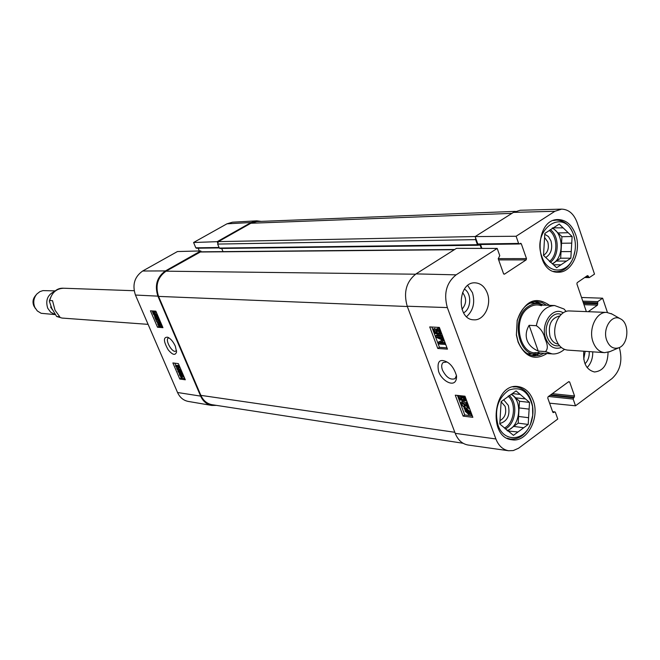 <?xml version="1.0" encoding="UTF-8"?>
<svg xmlns="http://www.w3.org/2000/svg" width="660" height="660" viewBox="0 0 660 660"><rect width="100%" height="100%" fill="white"/><g stroke="black" fill="none" stroke-linecap="round" stroke-linejoin="round"><path stroke-width="0.99" d="M454.682 249.488L200.681 251.823L166.072 271.177C157.6 277.241 155.1 285.648 158.565 296.398L200.863 395.365C203.288 400.661 207.05 403.788 212.149 404.72L463.081 443.264M221.694 248.457L222.998 251.617M515.402 211.365L256.765 221.554L250.874 223.253L218.377 241.626L217.651 244.076L219.293 248.061L220.126 248.407M481.313 248.391L480.125 245.091L479.49 244.555L478.104 245.248L477.46 244.712L475.637 239.638L475.579 237.823M566.173 311.462L564.003 309.004L554.59 305.53L537.421 304.928M538.222 351.062C532.538 348.571 528.817 344.965 527.059 340.246C525.434 335.478 526.119 330.503 529.106 325.314L536.332 325.685C540.812 328.589 543.708 332.995 545.02 338.918C547.899 344.933 548.047 349.148 545.465 351.582L538.222 351.062L529.106 325.314M606.672 340.164C602.283 328.63 611.845 313.739 620.301 318.763C629.846 322.921 628.666 344.701 618.725 347.803C613.363 349.322 609.345 346.78 606.672 340.164M609.988 351.582L604.626 352.663C599.354 352.044 595.485 348.455 593.018 341.888C588.159 329.026 596.475 311.413 606.804 312.419L612.018 314.069M604.626 352.663L567.616 350.097C562.386 349.495 558.55 345.997 556.099 339.603C551.281 327.096 559.498 309.986 569.729 310.967L606.804 312.419M52.528 300.679L55.019 310.192L59.763 316.784L56.628 316.453L51.826 308.476L49.327 301.084L49.764 300.539L52.528 300.679M36.151 294.863L35.31 295.894C32.876 298.906 32.381 302.239 33.825 305.902L35.409 308.509M55.225 290.895L42.983 290.606L39.947 291.596L36.844 294.013C33.586 298.048 32.926 302.519 34.848 307.428L37.306 310.934L41.134 313.294L54.953 314.581M54.524 291.448C47.569 294.772 45.301 300.358 47.726 308.228L50.655 312.197L54.838 314.416M462.561 292.545C466.826 298.271 466.62 303.847 461.959 309.268M585.189 351.318L583.729 359.139M544.582 237.435L547.767 241.915C549.26 248.086 547.841 252.549 543.527 255.288M501.113 401.758L505.131 406.378C506.707 413.02 504.999 417.755 499.999 420.593M512.977 386.917L516.26 386.875C524.923 388.418 530.36 394.804 532.57 406.048C533.486 412.335 532.793 418.432 530.483 424.322C525.806 434.742 519.065 439.651 510.279 439.048L507.086 438.207M553.443 220.506L556.388 220.085C564.094 220.316 569.778 225.068 573.449 234.325L575.05 240.908M575.074 250.503L573.49 257.111C569.861 266.442 564.201 271.301 556.512 271.705L553.567 271.351M499.826 423.53C507.449 421.27 510.295 415.239 508.357 405.421L503.671 399.811M507.548 430.939L517.968 432.003L513.439 435.344L499.793 424.009L501.121 401.635L516.079 390.91L520.195 394.433L512.35 393.583M515.41 397.798L525.434 398.904L529.51 402.385L519.478 401.255L511.591 394.127M523.726 427.754L513.719 426.418L518.183 423.142L518.578 416.46L528.602 417.714L528.206 424.446L517.968 432.003M528.206 424.446L518.183 423.142M529.51 402.385L529.114 409.117L519.082 407.929L519.478 401.255M498.061 425.271C494.208 409.885 497.813 398.17 508.885 390.126C520.822 386.009 528.709 391.479 532.554 406.543L532.719 415.33L530.582 423.835C524.23 441.375 503.803 442.588 498.061 425.271M520.195 394.433L525.434 398.904M529.114 409.117L528.602 417.714M519.082 407.929L518.578 416.46M513.719 426.418L507.986 430.625M511.087 394.35C523.165 400.587 520.105 427.35 506.938 430.51M545.729 257.491C551.067 254.075 552.816 248.539 550.968 240.892L548.452 236.569L544.772 234.259M553.484 264.775L560.992 264.8L556.628 267.729L543.518 255.42L544.822 233.442L559.218 224.07L563.17 227.882L552.684 227.84M558.014 232.947L568.202 232.733L572.121 236.511L561.932 236.692L552.997 228.137M566.528 261.079L556.355 261.079L560.654 258.2L561.041 251.641L571.23 251.567L570.842 258.184L560.992 264.8M570.842 258.184L560.654 258.2M572.121 236.511L571.733 243.119L561.536 243.26L561.932 236.692M541.852 256.525C531.366 228.682 564.613 206.745 573.573 234.935C575.99 242.104 575.998 249.29 573.614 256.501C568.045 274.354 547.519 274.692 541.852 256.525M563.17 227.882L568.202 232.733M571.733 243.119L571.23 251.567M561.536 243.26L561.041 251.641M556.355 261.079L552.651 263.992M552.098 228.178C564.094 232.93 564.143 258.728 552.189 263.728M532.694 355.724L540.936 353.059M543.535 305.143L535.623 301.603M538.692 353.628L537.603 354.75M543.213 305.135L541.67 304.458C537.199 302.899 532.826 303.517 528.553 306.331C509.512 317.831 519.032 360.005 539.014 353.537L540.614 353.034M541.472 305.737C537.223 304.243 533.074 304.829 529.015 307.502C510.964 318.417 519.997 358.397 538.956 352.25M439.37 333.523L439.972 331.922L437.704 330L437.044 330.157L436.928 331.765L438.421 334.373L434.808 333.349L433.199 329.051L433.958 329.092L435.245 332.541L437.143 333.102L436.128 331.444L436.351 329.076L438.983 329.629L440.616 331.947L440.484 334.43L439.857 334.645L439.37 333.523L440.047 333.069M437.77 330L439.156 332.706L438.149 333.382M439.395 333.58L438.421 334.373M439.156 332.706L439.379 333.514M433.958 329.092L434.957 328.416L433.199 329.051M434.957 328.416L436.252 331.873L435.245 332.541M436.441 329.018L438.215 328.185L439.906 328.886M438.718 344.008L438.075 342.301L442.67 340.18L436.21 337.31L435.641 335.783L442.076 336.154L442.489 337.26L437.093 336.938L443.438 339.793L443.817 340.824L439.263 342.977L444.749 343.324L445.162 344.429L438.718 344.008M442.414 340.073L438.075 342.301M442.348 335.437L436.639 335.107L435.641 335.783M442.505 335.866L442.076 336.154M442.918 336.971L442.489 337.26M443.866 339.504L443.438 339.793M439.981 337.111L443.578 338.72M444.246 340.527L443.817 340.824M445.178 343.035L444.749 343.324M440.641 342.325L445.021 342.598M445.591 344.14L445.162 344.429M464.797 399.539L464.062 400.059L464.59 399.877L464.689 398.574L462.429 396.611L461.711 396.759L461.629 398.252L463.097 400.818L459.476 399.638L457.908 395.464M462.437 396.611L463.815 399.16L462.833 399.861M463.815 399.16L464.079 400.117L463.097 400.818M458.667 395.546L459.921 398.896L461.827 399.539L460.829 397.897L460.928 395.786M459.962 395.678L460.903 398.195L459.921 398.896M463.328 396.041L465.341 398.64L465.242 400.933L464.541 401.156L464.062 400.059M466.661 402.46L468.74 408.028L462.33 403.004L461.802 404.456L464.021 407.302L461.134 404.357L461.2 402.113L461.951 401.94L467.437 406.502L465.894 402.369L467.181 402.088M469.26 407.657L468.74 408.028M462.619 403.078L464.689 405.545L463.708 406.246M464.689 405.545L464.995 406.601L464.021 407.302M461.282 402.064L462.924 401.247L466.488 403.961M467.041 401.692L465.894 402.369M465.894 409.563L466.925 409.382L469.681 411.766L469.796 413.119L465.836 409.596M467.494 409.505L469.433 411.229M465.63 409.918L469.598 413.449L468.509 413.68L465.737 411.279L465.63 409.918M466.933 411.073L468.955 412.871M464.095 408.548L465.16 408.994L466.587 408.515L470.225 411.807L471.215 414.876L470.275 414.043L468.839 414.538L465.185 411.221L464.986 409.34L464.095 408.548M466.1 408.26L465.201 407.459L464.219 408.161M466.166 408.26L467.56 407.814L469.714 408.87M471.281 413.077L470.431 413.68M471.793 414.455L471.215 414.876M457.43 395.414L464.739 414.959L472.321 415.882M437.778 348.463L429.718 326.931L439.362 327.418L447.455 349.132L437.778 348.463L439.444 347.333L446.977 347.845M431.846 327.038L439.444 347.333M463.122 416.122L455.276 395.183L464.995 396.214L472.857 417.318L463.122 416.122L464.739 414.959M456.489 375.573L455.037 378.65C450.425 380.267 446.226 377.396 442.447 370.037C441.243 366.523 441.49 364.015 443.182 362.497L446.927 362.01M438.545 371.225C441.499 381.332 456.951 389.746 456.547 375.936C454.261 368.404 450.731 363.594 445.97 361.507C439.403 358.669 436.928 361.903 438.545 371.225M495.891 438.966L447.34 307.585C443.495 293.65 446.416 282.736 456.109 274.849L497.194 248.424L456.489 248.35L416.014 273.892C406.263 281.68 403.334 292.454 407.22 306.224L455.218 433.339C457.957 440.096 462.247 443.99 468.072 445.021L508.621 450.747C502.846 449.724 498.605 445.797 495.891 438.966L455.218 433.339M463.559 312.815C471.306 309.094 471.875 293.362 464.417 289.121M466.595 316.635C473.278 310.505 475.225 302.519 472.444 292.661L467.717 285.516M584.991 363.767C588.068 360.748 589.471 356.689 589.207 351.59M587.128 367.579C590.972 363.602 592.853 358.355 592.754 351.838M481.899 248.391L480.496 244.489M478.723 244.431L477.782 243.986L475.134 236.585L516.104 236.255L554.936 211.274L561.619 209.129C568.689 209.385 573.854 213.832 577.096 222.478L594.511 274.123L589.297 277.588L587.482 275.599L577.203 282.645L576.889 283.899L586.352 311.619M561.619 209.129L520.212 210.268L513.463 212.396L475.134 236.585M533.14 400.315C540.193 417.97 527.018 442.753 511.88 439.766C487.063 437.605 493.424 382.61 517.976 386.562C524.931 387.577 529.98 392.155 533.14 400.315M575.652 234.613C581.765 251.113 571.75 272.951 558.203 272.192C534.171 273.405 533.998 218.93 558.08 219.557C566.115 219.821 571.972 224.846 575.652 234.613M608.058 352.308C607.703 364.51 603.174 371.068 594.479 371.984C586.361 369.88 582.813 362.959 583.819 351.219M487.286 293.057C491.972 304.862 484.036 320.801 473.855 319.811C456.151 319.902 457.529 281.548 475.183 282.835C480.711 283.239 484.745 286.646 487.286 293.057M543.98 353.281L539.203 355.435L534.204 355.921C526.886 355.047 521.499 350.196 518.042 341.377L516.425 334.678L517.176 320.768C520.897 308.426 527.563 302.033 537.149 301.57L542.058 302.593L546.579 305.25M549.598 305.357C535.59 295.672 524.783 300.688 517.176 320.397L516.376 335.057L518.092 342.111C525.17 357.217 534.806 361.012 546.991 353.504M581.526 297.487L602.63 298.196L597.762 301.62L597.481 305.143L588.184 311.693M516.104 236.255L518.611 243.433L519.263 243.986L520.666 243.276L521.317 243.821L526.49 258.604L526.152 259.891L504.512 274.131L503.547 273.685L498.251 258.786L499.76 255.643L497.194 248.424M552.56 411.526L555.365 412.277L557.766 419.034L518.554 448.247L513.29 450.557L508.621 450.747M554.854 411.799L553.286 412.599L552.766 412.12L547.767 398.046L548.089 396.759L568.763 381.637L569.663 382.016L574.555 395.983L573.152 399.085L575.504 405.801L549.59 403.169M619.278 347.572L619.517 348.298C622.718 360.88 620.202 370.978 611.968 378.601L575.504 405.801M602.63 298.196L607.439 312.46M180.023 373.956L179.858 375.094L181.343 376.579L181.591 375.317L180.46 373.362L182.622 374.245L184 377.446L182.465 374.814L181.327 374.335L182.077 375.581L181.748 377.421L179.495 375.045L179.371 373.197L180.023 373.956L180.56 373.626L181.78 375.903M182.548 373.346L181.319 372.842L180.46 373.362M183.191 376.513L182.143 377.355M180.081 372.842L179.627 373.114M180.485 372.603L180.757 373.189M179.239 366.259L179.792 367.546L177.441 368.981L181.401 371.283L181.888 372.43L178.216 371.943L177.862 371.126L180.939 371.53L177.053 369.245L176.731 368.478L179.05 367.01L175.923 366.613L175.576 365.797L179.454 366.135M177.845 368.742L179.792 367.546M178.299 368.47L181.17 370.128M179.553 370.714L177.862 371.126M179.239 365.632L176.426 365.277L175.576 365.797M158.375 323.425L158.235 324.629L159.72 326.089L159.943 324.761L158.804 322.781L160.941 323.565L162.344 326.84L160.792 324.184L159.662 323.746L160.421 325.009L160.479 326.882L159.052 326.362L157.872 324.604L157.756 322.649L158.375 323.425L158.92 323.111M158.944 323.185L160.149 325.438M160.809 322.69L159.67 322.278L158.804 322.781M161.576 326.007L160.479 326.882M158.499 322.27L157.979 322.575M158.845 322.072L159.101 322.608M156.659 321.635L154.786 317.295L158.936 320.999L159.027 319.811L157.443 317.633L159.406 319.852L159.283 321.832L155.702 318.45L156.659 321.635M155.141 317.411L155.661 316.792L154.786 317.295M156.007 316.907L159.142 320.108M158.433 317.163L157.443 317.633M157.748 320.686L157.954 321.164L157.08 321.667M156.139 315.876L155.587 316.115L153.78 314.35L153.524 313.269L156.139 315.876M156.214 315.612L153.763 312.807L155.966 314.515L156.214 315.612M154.036 312.733L153.59 312.988M157.228 316.627L155.884 316.792L153.475 314.35L152.526 311.933L153.145 312.551L153.846 312.064L156.28 314.539L157.228 316.627L158.012 316.181M158.095 316.371L157.212 316.957M153.862 311.891L153.4 311.429L152.526 311.933M153.442 312.139L154.72 311.561L156.75 313.236M157.426 314.812L157.509 315.538L156.635 316.041M152.32 310.942L152.699 311.834M154.456 315.925L155.001 317.179M156.923 321.659L157.534 323.07M161.032 326.56L161.84 326.626M172.879 362.942L178.373 363.627L185.311 379.789L179.792 379.013L172.879 362.942M174.776 363.182L175.832 365.64M176.269 366.663L176.987 368.321M177.499 369.501L178.126 370.969M178.563 371.984L179.19 373.453M180.601 376.736L181.211 378.147L184.825 378.65M179.792 379.013L181.211 378.147M150.447 310.819L155.859 311.173L162.954 327.69L157.509 327.228L150.447 310.819M157.509 327.228L158.953 326.387M176.558 350.691L175.04 351.392C171.055 351.26 165.124 339.71 168.234 338.118L168.968 337.895M175.337 346.211C173.167 341.558 170.61 338.555 167.673 337.21C163.21 336.979 163.358 341.146 168.127 349.709C172.475 354.998 175.296 355.757 176.575 351.97L175.337 346.211M135.44 295.045L177.54 392.502C179.833 397.477 183.389 400.447 188.207 401.412L211.72 405.438C206.72 404.44 203.024 401.329 200.64 396.115L157.905 296.142C154.44 285.392 156.948 276.986 165.421 270.922L200.797 250.94L177.457 251.534L142.659 271.012C134.508 276.787 132.099 284.798 135.44 295.045L157.905 296.142M196.614 248.152L195.797 247.813L193.586 242.5L217.189 241.675L251.08 222.527L256.773 220.836L261.187 221.38M217.189 241.675L217.585 242.649M201.16 251.815L200.797 250.94M216.447 405.38L211.72 405.438M199.32 250.973L198.165 248.193M256.773 220.836L232.46 222.197L226.974 223.814L193.586 242.5M407.335 306.512L158.565 296.398M454.814 432.284L200.863 395.365M415.536 274.205L166.072 271.177M454.319 249.719L200.005 252.004M480.125 245.091L478.467 245.108M477.46 244.712L219.293 248.061M475.637 239.638L217.651 244.076M475.2 236.544L218.377 241.626M511.929 213.361L250.874 223.253M564.481 349.379C560.216 352.844 556.05 354.346 551.974 353.867L545.465 351.582M536.332 325.685C539.005 312.914 545.086 306.199 554.59 305.53M561.363 347.515C554.466 349.792 549.252 346.78 545.721 338.473C540.053 324.142 552.667 305.918 563.236 312.856M558.302 344.091C554.532 343.637 551.768 341.113 550.011 336.526C547.849 324.844 551.116 317.98 559.828 315.934M559.507 345.691C554.045 346.649 549.986 343.868 547.33 337.342C542.751 325.718 552.115 310.414 561.198 314.474M49.327 301.084C52.14 292.066 56.909 287.785 63.632 288.23C56.323 288.593 51.703 292.693 49.764 300.539M56.983 316.577L62.015 318.062L148.104 324.357M50.589 307.057L52.379 309.68M508.068 396.132C516.747 403.243 514.462 423.209 504.405 428.035M509.124 395.389C518.273 402.872 515.872 423.943 505.263 429.016M549.318 230.472C557.981 236.486 558.022 255.304 549.4 261.5M550.234 229.581C559.457 235.876 559.498 255.882 550.324 262.366M531.812 355.534L540.655 353.042M543.246 305.135L534.732 301.694M527.389 353.686L537.091 354.082M541.67 304.458L539.005 303.385L530.129 303.064M437.935 331.097L436.928 331.765M438.215 328.185L437.209 328.861M439.948 328.985L438.983 329.629M442.497 340.114L441.87 340.535M462.611 397.559L461.629 398.252M465.787 398.326L465.341 398.64M462.776 403.763L461.802 404.456M462.924 401.247L461.951 401.94M466.521 404.052L465.572 404.728M469.26 413.143L468.509 413.68M466.529 410.71L465.737 411.279M466.694 407.88L465.712 408.581M467.56 407.814L466.587 408.515M470.687 411.477L470.225 411.807M471.05 412.467L470.497 412.871M407.22 306.224L447.34 307.585M586.888 276.004L588.365 276.028M585.395 277.027L588.72 277.068M582.772 301.15L597.762 301.62M583.201 302.404L597.448 302.866M583.555 303.427L597.803 303.897M583.985 304.689L597.481 305.143M498.646 259.9L526.152 259.891M498.209 258.646L526.49 258.604M503.861 274.123L504.512 274.131M477.782 243.986L518.611 243.433M519.635 243.845L521.317 243.821M568.409 381.892L569.663 382.016M552.313 393.665L574.555 395.983M550.786 394.787L574.233 397.254M550.028 395.34L573.474 397.815M548.501 396.462L573.152 399.085M552.618 411.691L554.458 411.914M552.923 412.393L553.682 412.483M416.014 273.892L456.109 274.849M513.463 212.396L554.936 211.274M180.716 374.575L179.858 375.094M181.789 376.307L181.343 376.579M182.647 375.243L182.077 375.581M179.033 368.882L178.175 369.402M159.109 324.126L158.235 324.629M160.132 325.85L159.72 326.089M160.999 324.671L160.421 325.009M157.724 318.574L156.849 319.077M156.09 315.826L155.587 316.115M154.308 314.045L153.78 314.35M154.72 311.561L153.846 312.064M157.105 314.061L156.28 314.539M200.64 396.115L177.54 392.502M219.062 247.5L195.797 247.813M251.08 222.527L226.974 223.814M165.421 270.922L142.659 271.012M219.862 248.474L478.104 245.248M551.974 353.867L534.839 352.613M620.301 318.763L611.152 313.574M618.725 347.803L609.073 351.978M63.632 288.23L134.145 290.722M62.015 318.062L56.636 316.462M516.26 386.875L514.239 386.669M510.279 439.048L508.266 438.76M556.388 220.085L554.491 220.143M556.512 271.705L554.623 271.689M532.554 406.543L532.57 406.048M530.582 423.835L530.483 424.322M573.573 234.935L573.449 234.325M573.614 256.501L573.49 257.111M539.014 353.537L537.1 354.073M440.484 334.43L441.482 333.754M465.242 400.933L466.224 400.232M465.531 408.672L466.356 408.078M584.669 277.53L589.297 277.588M478.426 244.522L519.263 243.986M179.371 373.197L180.23 372.677M157.756 322.649L158.631 322.138M159.555 321.775L160.24 321.379M219.236 247.921L196.358 248.218"/></g></svg>
